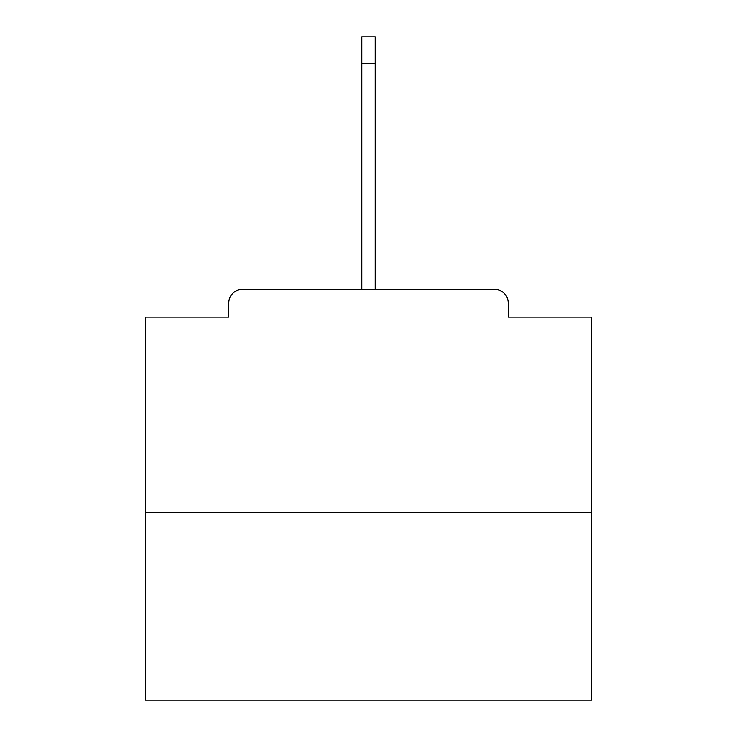 <?xml version="1.0" encoding="UTF-8"?>
<svg xmlns="http://www.w3.org/2000/svg" width="737" height="737" viewBox="0 0 737 737"><rect width="100%" height="100%" fill="white"/><g stroke="black" fill="none" stroke-linecap="round" stroke-linejoin="round"><path stroke-width="1.11" d="M508.217 317.168L508.217 302.889L508.217 317.168L591.682 317.168L591.682 700.15L145.318 700.15L145.318 317.168L228.783 317.168L228.783 302.889L228.783 317.168M591.682 512.676L145.318 512.676M508.217 302.889A13.395 13.395 0 0 0 494.822 289.494L242.178 289.494A13.395 13.395 0 0 0 228.783 302.889M494.822 289.494L425.636 289.494M311.364 289.494L242.178 289.494M361.803 63.631L361.803 36.85L375.197 36.85L375.197 63.631L361.803 63.631L361.803 289.494M375.197 63.631L375.197 289.494"/></g></svg>
